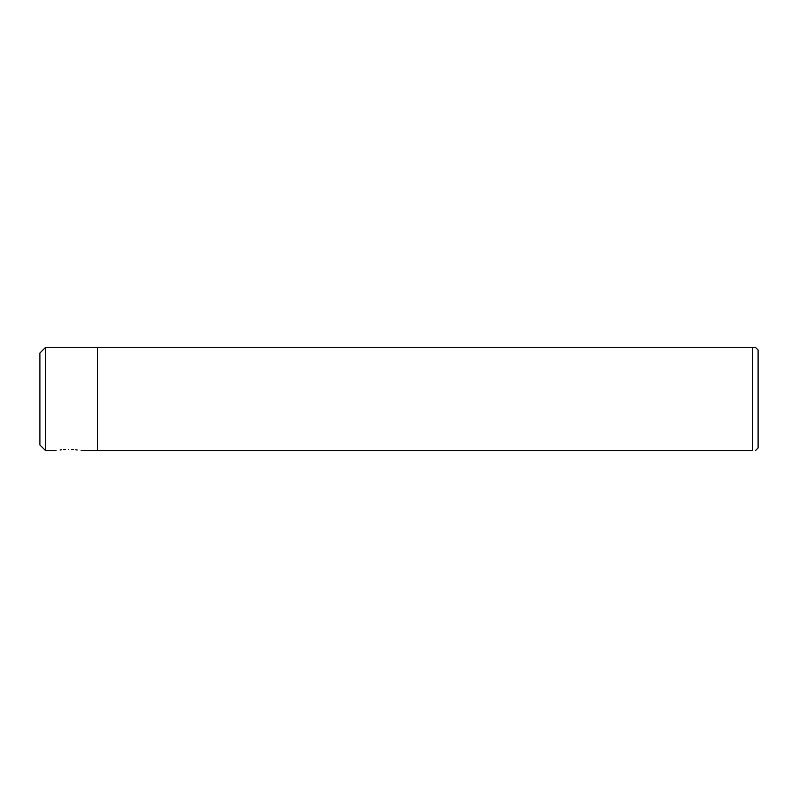 <?xml version="1.0" encoding="UTF-8"?>
<svg xmlns="http://www.w3.org/2000/svg" width="798" height="798" viewBox="0 0 798 798"><rect width="100%" height="100%" fill="white"/><g stroke="black" fill="none" stroke-linecap="round" stroke-linejoin="round"><path stroke-width="1.2" d="M45.646 450.71L45.646 347.29L39.9 353.035L39.9 444.965L45.646 450.71L56.139 450.71M68.628 449.364C52.658 450.81 52.658 450.81 68.628 449.364C84.598 450.81 84.598 450.81 68.628 449.364M60.04 450.012L61.536 449.803M63.601 449.583L65.665 449.444M77.216 450.012L75.72 449.803M73.655 449.583L71.591 449.444M97.356 347.29L97.356 450.71L752.354 450.71C756.334 450.71 756.334 450.71 752.354 450.71C756.334 450.71 756.334 450.71 752.354 450.71L752.354 347.29L45.646 347.29M752.354 347.29L755.367 347.29L758.1 350.023L758.1 447.977L755.367 450.71M81.117 450.71L97.356 450.71"/></g></svg>
